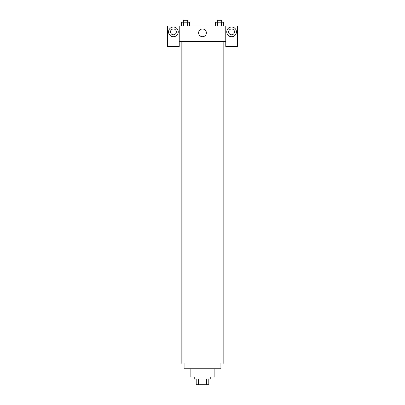 <?xml version="1.0" encoding="UTF-8"?>
<svg xmlns="http://www.w3.org/2000/svg" width="405" height="405" viewBox="0 0 405 405"><rect width="100%" height="100%" fill="white"/><g stroke="black" fill="none" stroke-linecap="round" stroke-linejoin="round"><path stroke-width="0.61" d="M206.58 378.933L206.58 384.75L196.197 384.75L196.197 378.933M206.58 384.75L208.803 384.75L208.803 378.933L208.803 384.75M210.256 376.994L210.256 378.933L194.744 378.933L194.744 376.994M198.42 378.933L198.42 384.75M214.134 368.752L214.134 376.994L190.866 376.994L190.866 368.752M220.917 363.422L220.917 368.752L184.083 368.752L184.083 363.422M223.828 41.578L223.828 363.422M225.767 41.578L225.767 46.423L237.401 46.423L237.401 26.067L225.767 26.067L225.767 41.578L179.233 41.578L179.233 46.423L167.599 46.423L167.599 26.067L179.233 26.067L179.233 41.578M176.327 31.884A2.906 2.906 0 0 1 173.416 34.789A2.906 2.906 0 0 1 170.51 31.884A2.906 2.906 0 0 1 173.416 28.973A2.906 2.906 0 0 1 176.327 31.884M173.416 36.728A4.845 4.845 0 0 1 169.219 29.459A4.845 4.845 0 0 1 177.613 29.459A4.845 4.845 0 0 1 173.416 36.728M234.49 31.884A2.906 2.906 0 0 1 230.126 34.4A2.906 2.906 0 0 1 230.126 29.362A2.906 2.906 0 0 1 234.49 31.884M231.584 36.728A4.845 4.845 0 0 1 227.387 29.459A4.845 4.845 0 0 1 235.781 29.459A4.845 4.845 0 0 1 231.584 36.728M225.767 26.067L179.233 26.067M198.622 32.851A3.878 3.878 0 0 1 204.439 29.494A3.878 3.878 0 0 1 204.439 36.212A3.878 3.878 0 0 1 198.622 32.851M223.403 26.067L223.403 22.189L215.566 22.189L215.566 26.067M221.444 22.189L221.444 26.067M217.525 22.189L217.525 26.067M217.303 22.189L217.303 20.25L221.662 20.25L221.662 22.189M189.434 26.067L189.434 22.189L181.597 22.189L181.597 26.067M187.474 22.189L187.474 26.067M183.556 22.189L183.556 26.067M183.338 22.189L183.338 20.25L187.697 20.25L187.697 22.189M181.172 41.578L181.172 363.422"/></g></svg>
